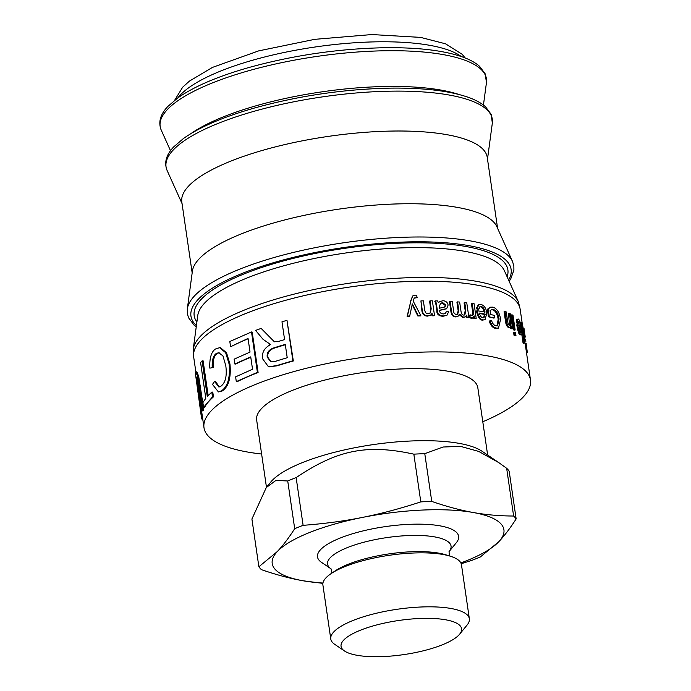 <?xml version="1.0" encoding="UTF-8"?>
<svg xmlns="http://www.w3.org/2000/svg" width="691" height="691" viewBox="0 0 691 691"><rect width="100%" height="100%" fill="white"/><g stroke="black" fill="none" stroke-linecap="round" stroke-linejoin="round"><path stroke-width="1.04" d="M458.928 634.986A60.912 17.24 -8.3 0 1 402.516 654.783A60.912 17.24 -8.3 0 1 344.481 650.974A60.912 17.24 -8.3 0 1 398.837 620.475A60.912 17.24 -8.3 0 1 459.645 634.165A60.912 17.24 -8.3 0 1 458.928 634.986M459.645 634.165L467.107 625.018A70.016 19.823 171.7 0 0 469.353 618.782A70.016 19.823 171.7 0 0 397.204 609.272A70.016 19.823 171.7 0 0 330.782 638.994A70.016 19.823 171.7 0 0 334.712 644.332L344.481 650.974M330.782 638.994L322.904 585.009A70.016 19.823 -8.3 0 1 331.179 573.565A70.016 19.823 -8.3 0 1 450.273 556.195A70.016 19.823 -8.3 0 1 461.476 564.797L469.353 618.782M513.62 516.022C499.515 515.987 486.058 514.812 473.231 512.506C460.422 510.234 446.593 506.538 431.745 501.407L424.775 453.676L443.069 447.017L460.569 446.377L478.664 451.404L498.807 462.633L506.658 468.291L513.62 516.022A131.981 37.366 -8.3 0 1 516.151 518.906L509.181 471.176A131.981 37.366 -8.3 0 0 506.658 468.291M420.802 501.891C400.365 508.585 380.931 513.75 362.507 517.404C344.092 521.092 324.286 523.735 303.107 525.333L296.145 477.611C337.389 449.815 367.042 443.907 413.84 454.16L420.802 501.891A131.981 37.366 -8.3 0 1 431.745 501.407M294.694 528.701C288.734 537.978 282.947 545.588 277.341 551.522L258.875 566.758L251.913 519.036L266.294 487.544L275.942 480.4L287.732 480.979L294.694 528.701A131.981 37.366 -8.3 0 1 303.107 525.333M258.875 566.758A131.981 37.366 -8.3 0 0 261.397 569.643C276.253 574.782 290.082 578.479 302.891 580.742L322.904 583.377M461.208 563.726L471.918 560.332A131.981 37.366 -8.3 0 0 480.331 556.963L498.79 541.727C504.404 535.793 510.183 528.183 516.151 518.906M266.294 487.544L270.742 482.085A111.761 31.639 -8.3 0 1 373.183 444.607A111.761 31.639 -8.3 0 1 482.059 451.258L498.807 462.633M287.732 480.979A131.981 37.366 -8.3 0 1 296.145 477.611M413.84 454.16A131.981 37.366 -8.3 0 1 424.775 453.676M322.956 583.04A117.081 33.142 -8.3 0 1 302.891 580.742A117.081 33.142 -8.3 0 1 277.341 551.522A117.081 33.142 -8.3 0 1 362.507 517.404A117.081 33.142 -8.3 0 1 473.231 512.506A117.081 33.142 -8.3 0 1 498.79 541.727A117.081 33.142 -8.3 0 1 460.862 562.923M321.505 562.353A71.311 20.186 -8.3 0 1 385.146 526.646A71.311 20.186 -8.3 0 1 456.345 542.685L449.185 551.47A62.389 17.664 -8.3 0 0 386.753 537.607A62.389 17.664 -8.3 0 0 330.868 568.719L321.505 562.353M487.647 455.058L477.827 387.755A111.761 31.639 171.7 0 0 381.596 370.29A111.761 31.639 171.7 0 0 261.552 408.571A111.761 31.639 171.7 0 0 256.655 420.024L266.476 487.319M497.598 228.35L487.241 157.367A154.335 43.688 171.7 0 0 354.353 133.242A154.335 43.688 171.7 0 0 188.574 186.104A154.335 43.688 171.7 0 0 181.811 201.919L192.167 272.902M509.146 281.306L510.709 278.983L513.905 270.121L513.854 266.009L512.532 261.5L496.846 226.674A154.335 43.688 171.7 0 0 358.828 206.6A154.335 43.688 171.7 0 0 199.181 258.831A154.335 43.688 171.7 0 0 192.409 271.088L187.321 308.946L187.339 313.559L188.505 317.67L194.162 325.254L196.227 326.955M522.266 323.733L520.176 309.369A164.976 46.703 171.7 0 0 378.115 283.586A164.976 46.703 171.7 0 0 200.9 340.084A164.976 46.703 171.7 0 0 193.679 356.997L195.855 371.913M409.962 315.951L407.414 316.072L410.886 300.844L412.752 295.938L414.945 295.092L416.569 295.325L417.165 297.666L414.211 297.976L413.175 301.086L420.802 315.571L418.185 315.64L412.337 303.919L409.651 316.279A164.976 46.703 171.7 0 0 407.12 316.4L407.414 316.072M420.802 315.571L420.422 315.908A164.976 46.703 171.7 0 0 417.822 315.977L412.052 304.256M417.165 297.666L414.056 298.158M407.12 316.4L410.886 300.844M410.558 301.172L412.587 296.102M422.236 309.913L420.923 300.896L423.367 300.861L424.663 309.758C425.129 312.557 426.295 313.852 428.17 313.645L430.303 312.954L431.193 308.817L430.027 300.827L432.367 300.835L434.501 315.459L432.385 315.45L432.03 313.386L430.804 314.949L427.988 315.796C424.438 315.675 422.529 313.714 422.236 309.913L421.847 310.25L420.923 300.896M430.571 315.113L427.565 316.132C424.041 316.012 422.132 314.051 421.847 310.25M434.501 315.459L434.034 315.796A164.976 46.703 171.7 0 0 431.935 315.787L431.676 314.016M431.935 315.787L432.385 315.45M430.07 313.118L430.743 309.153L429.577 301.164L430.027 300.827M483.562 317.791L484.46 314.431A164.976 46.703 171.7 0 0 479.485 313.524M484.46 314.431L485.255 314.129L483.985 317.696L482.94 317.765C481.359 317.575 480.176 316.012 479.39 313.066A166.039 47.005 -8.3 0 1 485.255 314.129M483.234 319.795C480.634 319.933 478.63 316.901 477.213 310.717L485.056 312.099C484.348 308.773 483.061 306.908 481.204 306.519L480.141 306.597L478.863 309.05L476.945 308.436L478.967 304.61L480.91 304.472C484.097 305.249 486.084 308.082 486.861 312.971L485.065 319.691L482.456 320.106C479.874 320.244 477.878 317.221 476.47 311.028L477.213 310.717M485.065 319.691L482.456 320.106M478.863 309.05L478.112 309.361L476.203 308.747L476.945 308.436M476.203 308.747L478.215 304.912L478.967 304.61M484.261 312.401C483.553 309.076 482.275 307.219 480.426 306.83L479.787 306.804M489.245 316.487L488.157 309.007L490.506 307.193L493.028 307.132C497.002 308.557 499.533 312.608 500.612 319.294L498.496 328.113L496.19 328.07C493.365 327.344 491.327 324.917 490.074 320.797L491.543 320.494C492.467 323.509 493.91 325.271 495.862 325.781L497.563 325.815L499.066 318.966C498.168 313.507 496.293 310.371 493.46 309.577L491.603 309.611L490.049 310.725L490.601 314.474L494.35 315.416L494.696 317.817L488.425 316.789L487.336 309.309L488.157 309.007M494.696 317.817L493.84 318.11A164.976 46.703 171.7 0 0 488.425 316.789M497.097 325.91L498.185 319.251C497.287 313.792 495.421 310.656 492.605 309.862L491.197 309.793M498.496 328.113L495.335 328.363C492.528 327.638 490.498 325.219 489.254 321.099L490.074 320.797M487.336 309.309L490.506 307.193M509.535 325.375C510.701 325.988 511.046 324.658 510.58 321.384L509.414 313.386L510.476 313.93L512.61 328.562L511.651 328.07L511.349 325.997L509.613 327.404C507.859 326.489 506.771 324.165 506.33 320.425L505.017 311.408L506.235 311.917L507.531 320.823C507.98 323.63 508.645 325.141 509.535 325.375L510.105 325.444M508.662 327.664L510.442 327.525L508.662 327.664C506.926 326.757 505.838 324.433 505.397 320.684L504.085 311.676L505.017 311.408M512.61 328.562L511.642 328.812A164.976 46.703 171.7 0 0 510.692 328.32L510.571 327.482M510.692 328.32L511.651 328.07M509.578 325.392L508.455 313.645L509.414 313.386M514.985 334.997L514.579 332.19L515.546 332.76L515.961 335.567L514.009 335.239L513.603 332.431L514.579 332.19M515.961 335.567L514.976 335.809A164.976 46.703 171.7 0 0 514.009 335.239M514.173 329.417L512.04 314.794L513.007 315.364L515.14 329.987L513.197 329.659L511.064 315.036L512.04 314.794M515.14 329.987L514.164 330.229A164.976 46.703 171.7 0 0 513.197 329.659M522.232 325.668L523.908 332.354L524.132 336.88L522.577 329.952L522.327 325.487M524.037 342.442L521.092 322.239L521.835 324.753L522.223 323.647L524.236 333.079C524.961 337.925 525.039 339.894 524.478 338.987L523.476 335.878L524.529 343.125L524.037 342.442L523.001 342.641L521.791 334.349M523.674 339.419L524.719 339.238L523.942 339.082M520.954 323.621L522.223 323.647M520.185 322.412L521.092 322.239M524.529 343.125L523.493 343.315A164.976 46.703 171.7 0 0 523.001 342.641M285.279 344.412L287.223 357.748A166.039 47.005 171.7 0 0 275.674 361.263L270.717 361.739L267.236 357.143C266.579 352.445 269.119 349.249 274.871 347.564A166.039 47.005 -8.3 0 1 285.279 344.412M285.331 344.749A164.976 46.703 171.7 0 0 275.441 347.746C269.723 349.421 267.201 352.609 267.858 357.307L271.036 361.808M263.029 339.316L255.592 330.41L261.146 328.406L274.318 341.734L278.905 341.294L284.58 339.609L281.98 321.773L286.981 320.365L292.872 360.762L276.521 365.634L268.462 366.774L262.597 358.776C261.699 352.54 264.377 347.806 270.63 344.567L263.029 339.316M270.622 344.515L269.991 344.334M286.981 320.365L293.338 360.978A164.976 46.703 171.7 0 0 277.091 365.815L268.79 366.852M293.338 360.978L292.872 360.762M274.603 341.812L261.146 328.406M230.518 346.312L229.818 341.509L251.507 331.956L257.397 372.363L236.305 381.613L235.614 376.854L252.535 369.244L250.729 356.876L234.819 363.976L234.119 359.173L250.03 352.073L248.034 338.409L231.347 346.39A164.976 46.703 171.7 0 1 248.095 338.797M250.79 357.264A164.976 46.703 171.7 0 0 235.64 364.053L234.819 363.976M251.507 331.956L252.198 332.095L258.097 372.492A164.976 46.703 171.7 0 0 237.134 381.691L236.305 381.613M258.097 372.492L257.397 372.363M212.249 367.716L209.822 368.13C209.425 358.214 211.291 351.849 215.411 349.033L219.591 347.677L225.655 352.704L229.101 363.941C230.336 377.502 227.797 386.476 221.474 390.864L218.425 391.944L212.5 384.412L214.53 381.406L218.814 386.977L220.844 386.26C225.465 382.849 227.114 376.025 225.802 365.807L222.96 355.917L218.727 352.695L216.326 353.455C213.208 355.554 211.852 360.313 212.249 367.716L209.822 368.13M219.177 352.738L217.25 353.472C214.15 355.563 212.802 360.313 213.208 367.716M219.297 386.934L215.488 381.406L214.53 381.406M219.591 347.677L220.472 347.711L226.518 352.747L229.956 364.002C231.2 377.562 228.686 386.528 222.398 390.89L218.425 391.944M203.577 407.396L202.878 402.637L205.797 398.284L200.597 362.637L202.092 360.875L207.291 396.513L211.791 392.108L212.483 396.876L203.577 407.396L204.614 407.31A164.976 46.703 171.7 0 1 209.71 400.46A164.976 46.703 171.7 0 1 213.467 396.85L212.483 396.876M211.791 392.108L212.768 392.091L213.467 396.85M202.092 360.875L203.102 360.823L208.172 395.563M197.099 378.806L202.463 417.243L201.435 417.519L195.363 373.123L195.821 371.913L197.635 376.414L202.688 409.236L202.048 410.929L198.654 387.668C197.574 379.705 196.719 376.422 196.08 377.83L201.418 417.39L201.729 418.979L202.696 418.832M196.348 377.079L196.08 377.83L196.771 377.744M202.463 417.243A164.976 46.703 171.7 0 0 202.489 417.373L203.992 427.703A164.976 46.703 171.7 0 0 261.613 454.022M195.821 371.913L196.866 371.801L198.68 376.301L203.733 409.132A164.976 46.703 171.7 0 0 203.102 410.817L202.048 410.929M203.733 409.132L202.688 409.236M202.549 418.858L202.929 420.43M526.499 352.695L527.173 352.609L527.224 351.52L526.093 343.729M526.343 351.641L527.224 351.52M524.236 330.048L524.037 328.501M525.16 337.087L524.806 334.651M525.281 337.07L523.985 329.089M525.886 341.294L525.557 339.644M526.257 343.703L525.203 343.859L524.296 339.316M520.193 331.974L520.047 329.65A164.976 46.703 171.7 0 0 519.088 328.683M520.047 329.65L521.066 329.443C521.377 331.982 521.221 333.019 520.599 332.552L518.829 327.318A166.039 47.005 -8.3 0 1 521.066 329.443M518.38 321.401L518.932 321.289L518.267 323.319L517.447 322.369C517.291 319.475 517.689 318.43 518.63 319.242C519.822 320.589 520.772 323.716 521.472 328.622C522.197 333.468 522.007 335.455 520.902 334.582C519.934 334.228 518.881 330.92 517.749 324.64L520.807 327.43C520.254 324.062 519.632 322.015 518.932 321.289L518.604 321.142M519.882 334.798L521.455 334.859L519.882 334.798C518.924 334.453 517.879 331.144 516.747 324.865L517.749 324.64M517.015 319.19L518.63 319.242M518.267 323.319L517.257 323.543L516.445 322.593L517.447 322.369M516.445 322.593C516.289 319.7 516.678 318.655 517.611 319.449M519.52 326.143L518.276 321.997M471.815 315.58C473.249 315.692 473.741 314.198 473.3 311.123L472.186 303.444L474.069 303.703L476.203 318.326L474.484 318.085L474.164 315.891L472.091 318.102L469.975 317.065L470.312 314.871L472.532 315.493M471.392 318.421L472.869 317.998L471.392 318.421L469.284 317.385L469.975 317.065M476.203 318.326L475.468 318.646A164.976 46.703 171.7 0 0 473.767 318.404L473.603 317.299M473.767 318.404L474.484 318.085M472.143 315.588L472.584 311.442L471.461 303.755L472.186 303.444M469.284 317.385L469.621 315.191L470.312 314.871M451.525 311.425L450.057 301.38L452.234 301.509L453.581 310.743C453.572 312.807 454.497 314.051 456.371 314.474L457.658 314.224L458.789 310.38L457.554 301.881L459.645 302.062L461.035 311.572C461.415 313.939 462.279 315.105 463.626 315.061L464.853 314.871L465.855 310.138L464.749 302.546L466.753 302.762L468.887 317.394L467.09 317.195L466.745 315.156L465.293 316.901L463.514 317.169L459.67 314.301L458.09 316.228L456.19 316.582C453.564 316.418 452.009 314.699 451.525 311.425L450.947 311.762L449.478 301.717L450.057 301.38M457.762 316.374L455.585 316.91C452.985 316.746 451.43 315.027 450.947 311.762M465.293 316.901L462.866 317.497L459.049 314.63M468.887 317.394L468.196 317.713A164.976 46.703 171.7 0 0 466.416 317.514L466.209 316.132M466.416 317.514L467.09 317.195M464.499 315.01L465.181 310.458L464.076 302.874L464.749 302.546M457.338 314.362L458.168 310.708L456.924 302.217L457.554 301.881M439.217 307.374L440.495 303.237L442.741 302.649L445.73 305.077L444.987 306.916L439.346 308.255L439.217 307.374M444.684 307.072L445.185 305.413L442.205 302.986L440.253 303.409M436.859 306.994C436.462 303.591 435.917 301.552 435.226 300.87L437.645 300.913L438.388 302.736L439.683 301.639L442.991 300.715C445.911 300.965 447.613 302.442 448.096 305.128L446.706 308.618L439.631 310.216C439.467 312.47 440.728 313.714 443.415 313.939L445.496 313.524L446.455 311.278L448.675 311.684L446.956 315.243L443.372 315.96C439.122 315.571 437.118 313.697 437.343 310.337L436.859 306.994L436.366 307.331C435.969 303.928 435.425 301.881 434.743 301.207L435.226 300.87M446.671 315.407L442.853 316.297C438.63 315.908 436.634 314.034 436.859 310.674L436.366 307.331M445.203 313.671L446.455 311.278M446.412 308.782L439.13 310.553M443.052 309.81L443.587 309.482M438.353 302.606L439.433 301.803M482.793 421.752A164.976 46.703 171.7 0 0 530.489 380.076A164.976 46.703 171.7 0 0 388.428 354.293A164.976 46.703 171.7 0 0 211.221 410.791A164.976 46.703 171.7 0 0 203.992 427.703M331.179 573.565L335.36 570.775A64.738 18.329 -8.3 0 1 445.47 554.709L450.273 556.195M507.099 276.763A158.515 44.872 171.7 0 0 382.961 244.13A158.515 44.872 171.7 0 0 201.116 299.41A158.515 44.872 171.7 0 0 196.892 322.015M193.221 349.352L197.773 315.459A155.432 43.999 -8.3 0 1 204.588 303.107A155.432 43.999 -8.3 0 1 365.375 250.505A155.432 43.999 -8.3 0 1 504.387 270.725L518.431 301.907A164.864 46.668 171.7 0 0 370.989 280.46A164.864 46.668 171.7 0 0 200.45 336.249A164.864 46.668 171.7 0 0 193.221 349.352L193.549 355.545M508.593 280.071A161.78 45.805 171.7 0 0 389.43 242.731A161.78 45.805 171.7 0 0 198.032 299.548A161.78 45.805 171.7 0 0 196.408 325.608M458.979 94.494A155.432 43.999 171.7 0 0 321.721 91.868A155.432 43.999 171.7 0 0 190.932 133.596M167.377 109.558A164.864 46.668 171.7 0 0 161.236 130.107C158.066 122.264 160.277 114.369 167.853 106.44L177.492 98.157C193.471 86.824 216.905 76.718 247.784 67.83C292.388 55.418 337.908 48.715 384.36 47.731C417.07 47.316 442.836 50.296 461.674 56.671C469.327 59.305 475.304 62.536 479.606 66.353L485.263 73.937L486.447 82.661A164.864 46.668 171.7 0 0 350.985 52.507A164.864 46.668 171.7 0 0 167.377 109.558M177.855 97.897A149.014 42.186 -8.3 0 1 180.342 94.969A149.014 42.186 -8.3 0 1 319.847 46.332A149.014 42.186 -8.3 0 1 461.32 56.541M173.277 149.964A164.864 46.668 171.7 0 0 167.127 170.513C163.966 162.67 166.168 154.775 173.743 146.846L183.383 138.563C199.362 127.23 222.796 117.124 253.683 108.237C298.279 95.824 343.807 89.122 390.26 88.137C422.961 87.722 448.735 90.702 467.574 97.068C475.227 99.711 481.204 102.942 485.505 106.76L491.163 114.343L492.338 123.067A164.864 46.668 171.7 0 0 356.884 92.914A164.864 46.668 171.7 0 0 173.277 149.964M512.532 261.5A164.864 46.668 171.7 0 0 365.098 240.053A164.864 46.668 171.7 0 0 194.56 295.843A164.864 46.668 171.7 0 0 187.321 308.946M430.743 309.153L431.193 308.817M480.426 306.83L481.204 306.519M492.605 309.862L493.46 309.577M498.185 319.251L499.066 318.966M495.335 328.363L496.19 328.07M505.397 320.684L506.33 320.425M509.621 321.643L510.58 321.384M522.992 332.518L523.908 332.354M275.441 347.746L274.871 347.564M267.858 357.307L267.236 357.143M277.091 365.815L276.521 365.634M217.25 353.472L216.326 353.455M222.398 390.89L221.474 390.864M229.956 364.002L229.101 363.941M199.068 393.974L198.023 394.12M200.321 385.751L199.276 385.854M525.1 343.375L526.153 343.211M472.584 311.442L473.3 311.123M455.585 316.91L456.19 316.582M462.866 317.497L463.514 317.169M465.181 310.458L465.855 310.138M458.168 310.708L458.789 310.38M442.205 302.986L442.741 302.649M445.185 305.413L445.73 305.077M436.859 310.674L437.343 310.337M442.853 316.297L443.372 315.96M440.996 310.104L441.514 309.767M331.067 568.848L331.913 573.072M449.038 551.643L449.435 555.935M483.441 105.058L486.447 82.661M170.513 150.707L161.236 130.107M174.616 100.325L182.657 87.221L189.429 81.106L212.431 67.416L258.659 50.884L314.75 39.335L371.801 34.55L420.586 37.392L445.531 43.801L462.27 54.364L465.121 57.94M487.5 159.111L492.338 123.067M182.07 203.664L167.127 170.513M519.882 307.936L518.431 301.907M430.804 314.949L430.355 315.286M269.68 344.248L270.293 344.429M268.462 366.774L269.11 366.947M458.09 316.228L457.459 316.564M446.956 315.243L446.403 315.58M446.706 308.618L446.153 308.963M439.683 301.639L439.191 301.958M525.203 343.859L530.489 380.076"/></g></svg>
